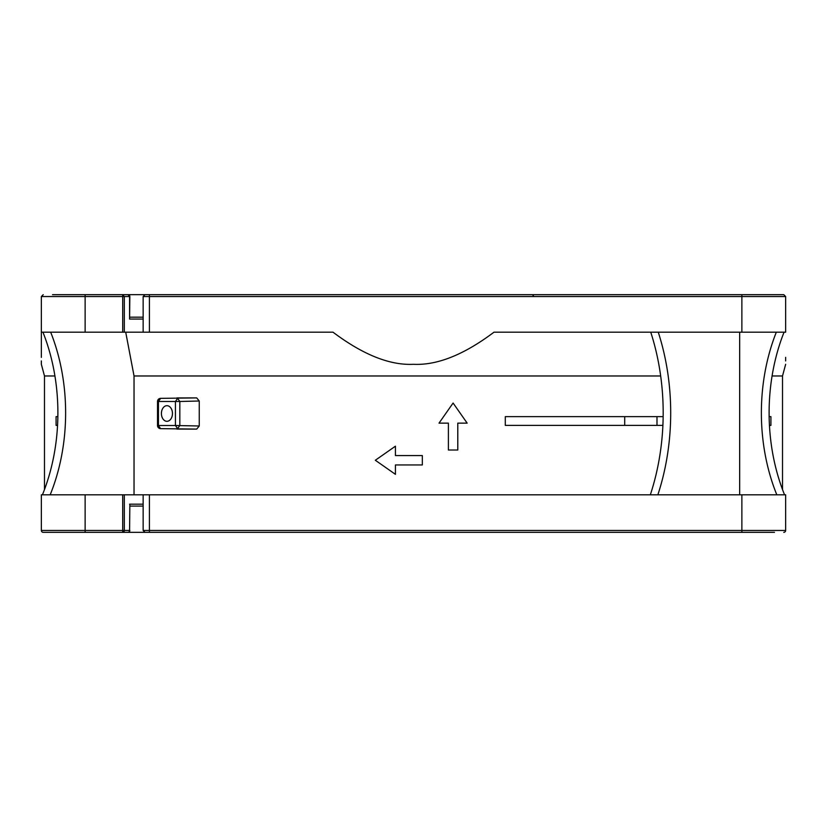 <?xml version="1.0" encoding="UTF-8"?>
<svg xmlns="http://www.w3.org/2000/svg" width="827" height="827" viewBox="0 0 827 827"><rect width="100%" height="100%" fill="white"/><g stroke="black" fill="none" stroke-linecap="round" stroke-linejoin="round"><path stroke-width="1.24" d="M82.142 532.34L61.87 532.34M774.475 532.34L43.231 532.34A1.881 1.881 0 0 1 41.35 530.458L41.35 494.815L143.143 494.815L143.143 530.458L145.025 532.34L149.408 532.34L145.025 532.34M783.769 532.34A1.881 1.881 0 0 0 785.65 530.458A1.881 1.881 0 0 1 783.769 532.34A1.881 1.881 0 0 0 785.65 530.458L785.65 494.815L143.143 494.815M43.231 532.34A1.881 1.881 0 0 1 41.35 530.458A1.881 1.881 0 0 0 43.231 532.34M129.612 530.458L129.849 530.458A1.881 1.881 0 0 1 127.978 532.34A1.881 1.613 -90 0 0 129.581 530.458L124.308 530.458A1.881 1.613 90 0 1 122.706 532.34L122.706 530.458L41.35 530.458M129.849 506.072L143.143 506.072M54.923 375.975L44.482 375.975L44.482 489.563M57.859 416.632L56.081 416.632L56.081 425.388L57.549 425.388M782.518 489.563L782.518 375.975L772.077 375.975M769.451 425.388L770.919 425.388L770.919 416.632L769.141 416.632M658.261 332.185A193.89 137.106 -90 0 1 670.697 412.88A193.89 137.106 -90 0 1 657.858 494.815M650.332 494.815A193.89 137.106 90 0 0 663.182 412.88A193.89 137.106 90 0 0 650.746 332.185M176.906 397.942L196.702 397.901L199.255 401.012L199.255 425.988L196.702 429.099L160.572 428.644L158.433 425.523L158.433 401.488L175.438 401.488L175.438 425.523L199.255 425.988M395.43 474.336L375.334 460.257L395.43 446.187L395.43 455.574L422.328 455.574L422.328 464.95L395.43 464.95L395.43 474.336M439.023 423.135L453.093 403.038L467.162 423.135L457.786 423.135L457.786 450.022L448.399 450.022L448.399 423.135L439.023 423.135L453.093 403.038M660.67 375.975L134.036 375.975L134.036 494.815M624.705 425.388L624.705 416.632L505.297 416.632L505.297 425.388L662.892 425.388M129.849 505.163L129.581 530.458L129.849 505.163M41.35 357.357L41.35 332.185C41.35 375.84 41.35 375.84 41.35 332.185L41.35 296.542L41.35 332.185L333.012 332.185C363.022 354.742 389.848 365.451 413.5 364.304C437.142 365.451 463.978 354.752 493.988 332.185L785.65 332.185C785.65 375.84 785.65 375.84 785.65 332.185L785.65 296.542L149.408 296.542L149.408 332.185M44.482 375.975L41.35 364.304L41.35 360.913M785.65 357.357L785.65 360.913M663.151 416.632L656.989 416.632L656.989 425.388M158.433 401.488L160.614 398.356L196.702 397.901M196.702 429.099L176.885 429.058M125.714 332.185L134.036 375.975M624.705 416.632L656.989 416.632M172.461 413.5A7.815 5.531 90 0 1 166.94 421.315A7.815 5.531 90 0 1 161.41 413.5A7.815 5.531 90 0 1 166.94 405.685A7.815 5.531 90 0 1 172.461 413.5M133.116 294.66L138.419 294.66L133.116 294.66M564.004 294.66L544.828 294.66M542.874 294.66L541.24 294.66M541.096 294.66L535.793 294.66M535.906 294.66L518.209 294.66M315.128 294.66L311.717 294.66M309.412 294.66L306.703 294.66M783.769 294.66L785.65 296.542L783.769 294.66L52.525 294.66M149.408 294.66L145.655 294.66L149.408 294.66L149.408 296.542L143.143 296.542L143.143 332.185M268.661 294.66L282.152 294.66M263.244 294.66L267.08 294.66M296.748 294.66L294.763 294.66M299.188 294.66L298.63 294.66M481.479 294.66L486.617 294.66M491.434 294.66L492.158 294.66M492.541 294.66L493.471 294.66M287.238 294.66L288.892 294.66M291.094 294.66L291.631 294.66M558.256 294.66L542.574 294.66M562.102 294.66L559.941 294.66M558.339 294.66L557.791 294.66M86.235 294.66L61.87 294.66M744.858 294.66L746.057 294.66M42.942 332.185A164.563 116.359 -90 0 1 42.435 494.815M739.669 494.815L739.669 332.185M41.35 296.542L43.231 294.66L41.35 296.542L85.129 296.542L85.129 294.66M143.143 317.175L129.849 317.175M533.901 296.511L532.505 294.66L536.537 294.66M129.581 319.057L129.849 296.542A1.881 1.881 0 0 0 127.978 294.66L129.581 296.542L129.581 319.057L143.143 319.057M50.674 332.185A164.563 116.359 -90 0 1 50.178 494.815M776.822 494.815A164.563 116.359 90 0 1 776.326 332.185M784.058 332.185A164.563 116.359 -90 0 0 784.565 494.815M124.308 332.185L124.308 296.542L122.706 296.542L122.706 294.66L124.308 296.542L129.581 296.542M149.408 532.34L149.408 530.458L143.143 530.458M741.871 532.34L741.871 530.458L149.408 530.458L149.408 494.815M785.65 530.458L741.871 530.458L741.871 494.815M85.129 532.34L85.129 494.815M124.308 494.815L124.308 530.458L122.706 530.458L122.706 494.815M143.143 504.191L129.581 504.191M199.255 401.012L179.821 401.488L179.821 425.523L177.609 428.644L175.438 425.523L158.433 425.523M179.821 401.488L175.438 401.488L177.609 398.356L179.821 401.488M85.129 332.185L85.129 296.542L122.706 296.542L122.706 332.185M741.871 332.185L741.871 294.66M782.518 375.975L785.65 364.304M160.572 398.356A3.132 3.132 0 0 0 157.523 401.488L157.523 425.523A3.132 3.132 0 0 0 160.572 428.644M143.143 296.542L145.025 294.66M306.827 294.66L309.567 294.66M312.389 294.66L314.984 294.66M539.762 294.66L538.119 294.66M297.42 294.66L299.198 294.66M292.882 294.66L294.495 294.66M483.557 294.66L482.265 294.66"/></g></svg>
